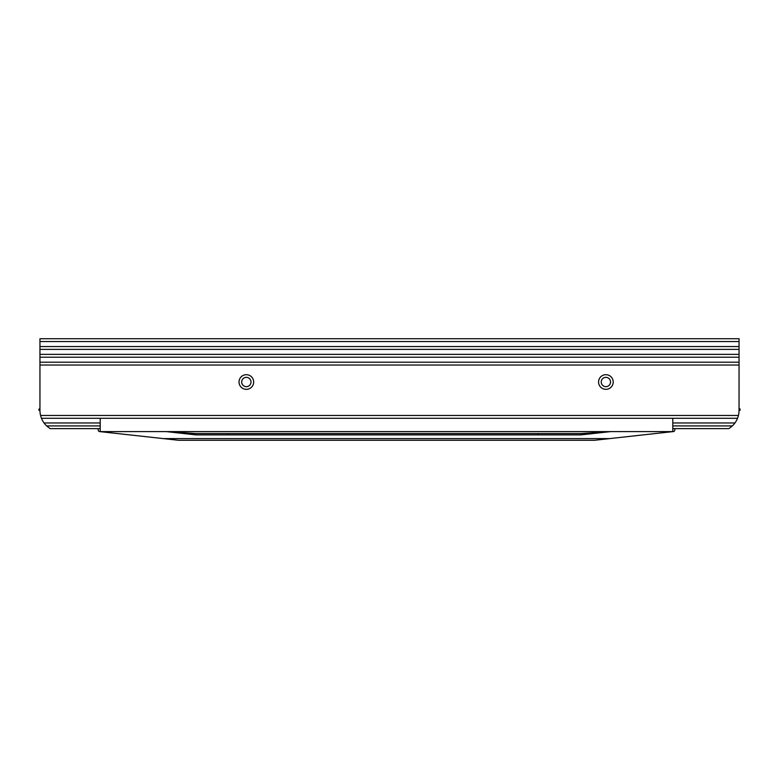 <?xml version="1.0" encoding="UTF-8"?>
<svg xmlns="http://www.w3.org/2000/svg" width="779" height="779" viewBox="0 0 779 779"><rect width="100%" height="100%" fill="white"/><g stroke="black" fill="none" stroke-linecap="round" stroke-linejoin="round"><path stroke-width="1.17" d="M613.209 382.012A7.323 7.323 0 0 0 605.887 374.689A7.323 7.323 0 0 0 598.564 382.012A7.323 7.323 0 0 0 605.887 389.334A7.323 7.323 0 0 0 613.209 382.012M610.551 382.012A4.664 4.664 0 0 0 605.887 377.348A4.664 4.664 0 0 0 601.232 382.012A4.664 4.664 0 0 0 605.887 386.666A4.664 4.664 0 0 0 610.551 382.012M253.672 382.012A7.323 7.323 0 0 0 246.349 374.689A7.323 7.323 0 0 0 239.026 382.012A7.323 7.323 0 0 0 246.349 389.334A7.323 7.323 0 0 0 253.672 382.012M251.013 382.012A4.664 4.664 0 0 0 246.349 377.348A4.664 4.664 0 0 0 241.694 382.012A4.664 4.664 0 0 0 246.349 386.666A4.664 4.664 0 0 0 251.013 382.012M738.424 415.47L40.576 415.47A21.676 21.676 0 0 1 39.953 410.27L39.953 338.729L739.047 338.729L739.047 410.27A21.676 21.676 0 0 1 737.509 418.294L672.803 418.294L672.803 431.615L609.616 438.606L163.395 438.606L178.44 440.271L594.572 440.271L609.616 438.606M739.047 378.682L739.047 408.011L740.05 409.121L740.05 410.309L739.047 410.309M39.953 378.682L39.953 408.011L38.95 410.309L38.95 409.121M39.953 346.558L739.047 346.558M39.953 349.382L739.047 349.382M39.953 365.03L739.047 365.03M39.953 362.206L739.047 362.206M39.953 354.377L739.047 354.377M39.953 357.21L739.047 357.21M40.576 415.47A21.676 21.676 0 0 0 41.491 418.294L100.209 418.294L100.209 431.615L166.307 431.615L195.938 434.886L580.871 434.886L610.502 431.615L673.134 431.615A1.665 1.665 0 0 0 674.799 429.95L674.799 428.616M39.953 341.562L739.047 341.562M100.209 425.909L46.613 425.909L50.08 428.616L100.209 428.616M672.803 428.616L728.92 428.616L732.387 425.909L672.803 425.909M672.803 422.958L734.948 422.958A21.676 21.676 0 0 0 737.509 418.294M41.491 418.294A21.676 21.676 0 0 0 44.052 422.958L100.209 422.958M46.613 425.909A21.676 21.676 0 0 1 44.052 422.958M734.948 422.958A21.676 21.676 0 0 1 732.387 425.909M100.209 418.294L672.803 418.294M98.203 428.616L98.203 429.95A1.665 1.665 0 0 0 99.868 431.615L163.395 438.606M228.374 434.886L228.374 433.572L580.871 433.572L610.502 431.615L166.307 431.615L195.938 433.572L228.374 433.572M537.977 434.886L537.977 433.572M580.871 434.886L580.871 433.572M195.938 434.886L195.938 433.572M39.953 410.309L38.95 410.309"/></g></svg>
